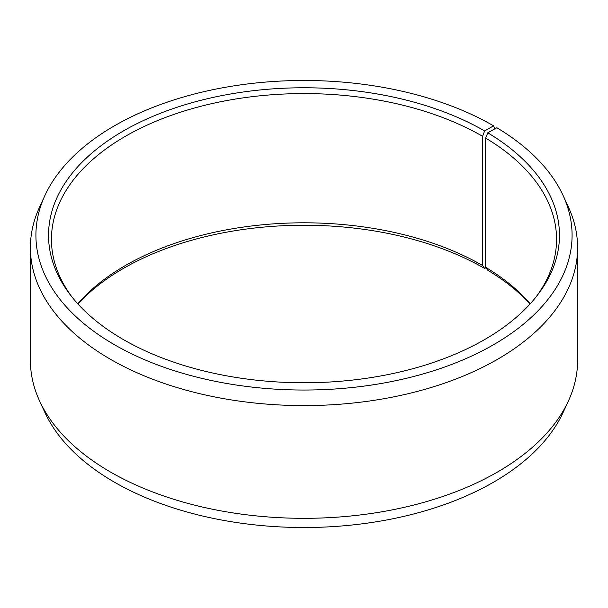 <?xml version="1.0" encoding="UTF-8"?>
<svg xmlns="http://www.w3.org/2000/svg" width="608" height="608" viewBox="0 0 608 608"><rect width="100%" height="100%" fill="white"/><g stroke="black" fill="none" stroke-linecap="round" stroke-linejoin="round"><path stroke-width="0.91" d="M530.222 303.787A252.556 145.814 -0 0 0 485.67 267.322L487.768 270.279A255.466 147.493 -0 0 1 530.032 304M535.861 297.198A252.556 145.814 -0 0 0 556.556 239.385A252.556 145.814 -0 0 0 485.67 138.1L485.67 267.322M494.752 128.911L493.567 125.818L484.644 130.971A255.466 147.493 -0 0 0 159.129 113.78A255.466 147.493 -0 0 0 70.786 295.48A255.466 147.493 -0 0 0 123.356 339.56A255.466 147.493 -0 0 0 537.214 295.48A255.466 147.493 -0 0 0 487.768 132.802L485.67 138.1M493.567 125.818A268.082 154.774 -0 0 0 234.422 85.789A268.082 154.774 -0 0 0 44.946 195.426A268.082 154.774 -0 0 0 114.433 344.706A268.082 154.774 -0 0 0 437.866 369.36A268.082 154.774 -0 0 0 563.054 195.426A268.082 154.774 -0 0 0 496.842 127.748L487.768 132.802M44.946 195.426L39.619 206.986A273.6 157.958 -0 0 0 30.4 247.638A273.6 157.958 -0 0 0 110.534 359.328A273.6 157.958 -0 0 0 408.705 393.574A273.6 157.958 -0 0 0 577.6 247.638A273.6 157.958 -0 0 0 568.381 206.986L563.054 195.426M30.4 247.638L30.4 360.362A273.6 157.958 -0 0 0 39.619 401.014A273.6 157.958 -0 0 0 110.534 472.059A273.6 157.958 -0 0 0 375.014 512.909A273.6 157.958 -0 0 0 568.381 401.014A273.6 157.958 -0 0 0 577.6 360.362L577.6 247.638M39.619 401.014L44.946 412.574A268.082 154.774 -0 0 0 114.433 482.182A268.082 154.774 -0 0 0 373.578 522.211A268.082 154.774 -0 0 0 563.054 412.574L568.381 401.014M484.644 130.971L482.585 136.283L482.585 265.506A252.556 145.814 -0 0 0 77.778 303.787M482.585 265.506L484.644 268.44A255.466 147.493 -0 0 0 77.968 304M484.644 268.44L485.936 267.695M482.585 136.283A252.556 145.814 -0 0 0 207.351 104.675A252.556 145.814 -0 0 0 51.444 239.385A252.556 145.814 -0 0 0 72.139 297.198"/></g></svg>
